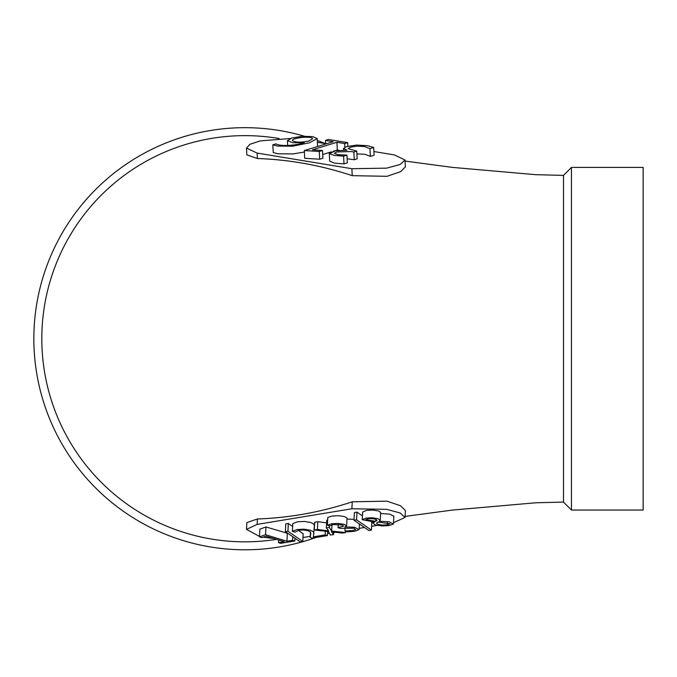 <?xml version="1.0" encoding="UTF-8"?>
<svg xmlns="http://www.w3.org/2000/svg" width="677" height="677" viewBox="0 0 677 677"><rect width="100%" height="100%" fill="white"/><g stroke="black" fill="none" stroke-linecap="round" stroke-linejoin="round"><path stroke-width="1.02" d="M405.074 516.416L452.084 510.111L535.812 502.774L563.492 502.089L563.492 175.385L535.812 174.691L452.084 167.363L405.074 161.058M276.538 539.357A203.1 203.1 0 0 1 41.813 338.737A203.1 203.1 0 0 1 279.076 138.531M259.469 536.404L246.487 529.389L246.851 522.593L257.421 518.963C289.477 517.854 321.084 512.142 352.252 501.809L386.982 501.158L400.556 505.77L405.396 510.56L405.015 517.465L393.498 522.695M373.907 151.53L394.446 154.94L405.015 160.009L405.388 166.914L400.564 171.696L387.024 176.308L352.252 175.665C321.084 165.332 289.477 159.62 257.421 158.511L246.843 154.881L246.487 148.085L249.991 144.277L260.129 140.918L290.374 138.506M643.142 510.052L643.142 167.414L571.456 167.414L571.456 510.052L643.142 510.052M643.142 338.737L643.142 278.222M643.142 226.643L643.142 217.359M315.897 537.504A211.063 211.063 0 0 1 33.85 338.737A211.063 211.063 0 0 1 304.142 136.153M317.285 140.469A211.063 211.063 0 0 1 325.214 143.549M352.252 501.809L351.879 508.766L386.643 509.324L400.158 512.997L405.015 517.465M377.233 525.386L371.622 526.317M364.488 527.493L359.182 528.365M335.47 532.249L333.685 532.545M329.445 533.231L327.566 533.544M310.218 536.362L302.991 537.521M257.421 518.963L257.133 524.396L351.879 508.766M295.46 538.604L294.96 538.647M274.126 538.613L263.125 537.157M246.487 529.389L257.133 524.396M259.443 536.869L265.545 534.686L286.93 541.261L292.625 540.314L294.833 540.999L280.71 543.335L278.501 542.658L284.213 541.71L266.069 536.133L261.838 537.606L259.443 536.869L259.858 529.135L265.959 526.96L287.953 533.434M285.364 531.648L287.928 531.225L302.78 541.49L300.266 541.905L285.364 531.648L285.779 523.922L288.343 523.499L292.65 526.478M298.244 530.345L303.194 533.764L302.78 541.49M313.392 536.844L325.188 534.889L327.456 535.583L312.419 538.08L310.168 537.386L310.811 533.451L310.328 531.851L307.942 530.734L303.558 529.973L298.845 530.235L295.054 532.13L292.388 531.31L292.803 523.583L297.499 521.798L304.362 521.442L310.794 522.492L313.781 524.023L314.373 525.851L313.417 536.463M326.331 527.975L329.301 527.485L331.654 531.064L345.676 532.562L342.511 533.087L331.434 531.784L333.575 534.568L330.461 535.084L328.548 531.597L314.263 529.981L317.42 529.456L328.717 530.878L326.331 527.975L326.746 520.249L327.651 520.097M314.263 529.981L314.678 522.246L317.835 521.722L326.602 522.839M347.013 519.09L354.054 519.335M327.38 525.132L331.755 523.778L338.187 523.423L344.144 524.328L346.632 525.834L344.965 526.968L354.545 527.222L359.03 529.651L354.579 531.276L347.699 531.834L344.94 530.98L352.615 530.599L355.645 529.524L353.969 528.238L340.176 528.339L338.035 527.679L343.755 526.021L341.995 524.98L333.177 524.548L329.868 525.894L327.38 525.132L327.795 517.397L332.17 516.052L338.602 515.688L344.559 516.593L347.047 518.108L346.649 525.834M354.003 520.266L356.567 519.843L371.419 530.108L368.906 530.531L354.003 520.266L354.418 512.54L356.982 512.117L362.44 515.891M371.334 522.035L371.834 522.382L371.419 530.108M380.626 513.504L389.817 514.122L393.845 516.229M362.644 512.125L366.392 510.373L372.57 510.043L378.35 510.907L380.669 512.455L380.271 520.19L379.255 521.248L389.097 521.789L393.362 524.066L388.886 525.589L381.989 525.944L375.549 524.963L373.052 523.329L374.542 522.06L362.22 519.699L365.978 518.108L372.155 517.778L377.935 518.641L380.254 520.19M377.961 522.06L389.96 523.77L387.379 524.827L382.607 525.115L378.231 524.463L376.471 523.245L377.961 522.06M375.794 521.307L377.021 520.266L375.456 519.2L371.766 518.599L367.831 518.81L365.783 519.741L375.794 521.307L375.904 519.352M356.567 519.843L356.982 512.117M344.94 530.98L345.118 527.611M338.035 527.679L338.221 524.286M329.301 527.485L329.394 525.75M331.654 531.064L331.992 524.793M345.676 532.562L345.752 531.233M333.575 534.568L333.71 532.046M317.42 529.456L317.835 521.722M325.188 534.889L325.392 531.242M327.456 535.583L327.676 531.496M310.168 537.386L310.455 531.987M292.388 531.31L297.085 529.524L303.948 529.177L310.379 530.226L313.366 531.758L313.959 533.578M287.928 531.225L288.343 523.499M286.93 541.261L287.344 533.527M292.625 540.314L292.811 536.776M294.833 540.999L294.977 538.266M278.501 542.658L278.645 540.001M265.545 534.686L265.959 526.96M317.386 142.272L325.705 143.626M352.252 175.665L351.879 168.708L257.133 153.078L246.487 148.085M405.015 160.009L400.158 164.477L386.643 168.15L351.879 168.708M257.421 158.511L257.133 153.078M373.696 147.493L369.955 148.644L364.624 146.562L357.27 146.122L350.584 147.129L348.122 148.618L356.745 151.106L353.851 151.995L351.177 151.555L336.808 151.936L334.345 153.332L337.899 154.686L346.946 155.109L343.586 156.142L334.108 155.414L329.42 153.687L335.504 150.768L347.047 150.252L343.527 148.491L346.438 146.621L356.627 145.081L367.713 145.716L373.696 147.493L374.11 155.228L370.37 156.379L365.047 154.297L356.889 153.891M356.745 151.106L357.16 158.841L354.266 159.73L347.149 158.756M346.946 155.109L347.36 162.835L344.001 163.868L334.523 163.149L329.741 161.168M339.059 150.302L337.324 150.015L333.092 151.318M331.425 151.826L322.726 154.508M325.527 140.401L328.514 139.479L347.656 142.644L344.669 143.566L336.909 142.28L312.359 149.837L322.514 150.48L322.929 158.206L319.679 159.205L304.726 158.308L304.312 150.582L333.245 141.679L325.527 140.401L325.722 143.989M317.191 138.565L309.397 142.796L292.803 146.19L277.57 146.063L272.831 144.853L276.038 143.862C280.727 146.774 296.501 145.47 304.286 142.576L292.929 142.788L287.429 140.638L291.745 138.049L302.162 136.263L312.74 136.619L317.191 138.565L317.598 146.494M304.388 152.003L293.217 153.924L277.985 153.789L273.246 152.579L272.831 144.853M308.805 141.053L312.537 138.777C312.478 135.586 291.567 137.896 292.464 140.545C295.045 142.483 300.495 142.652 308.805 141.053M347.656 142.644L347.851 146.232M344.669 143.566L344.864 147.205M336.909 142.28L337.324 150.015M322.514 150.48L319.265 151.47L319.679 159.205M319.265 151.47L304.312 150.582M369.955 148.644L370.37 156.379M353.851 151.995L354.266 159.73M343.586 156.142L344.001 163.868M387.379 524.827L387.498 522.542M563.492 502.089L571.456 510.052M563.492 175.385L571.456 167.414M393.853 516.06L393.439 523.795M373.095 522.06L373.027 523.321M362.652 511.964L362.237 519.699M359.411 523.998L359.123 529.372M287.7 145.53L287.437 140.664M343.586 150.142L343.501 148.491M329.699 161.168L329.284 153.442"/></g></svg>
